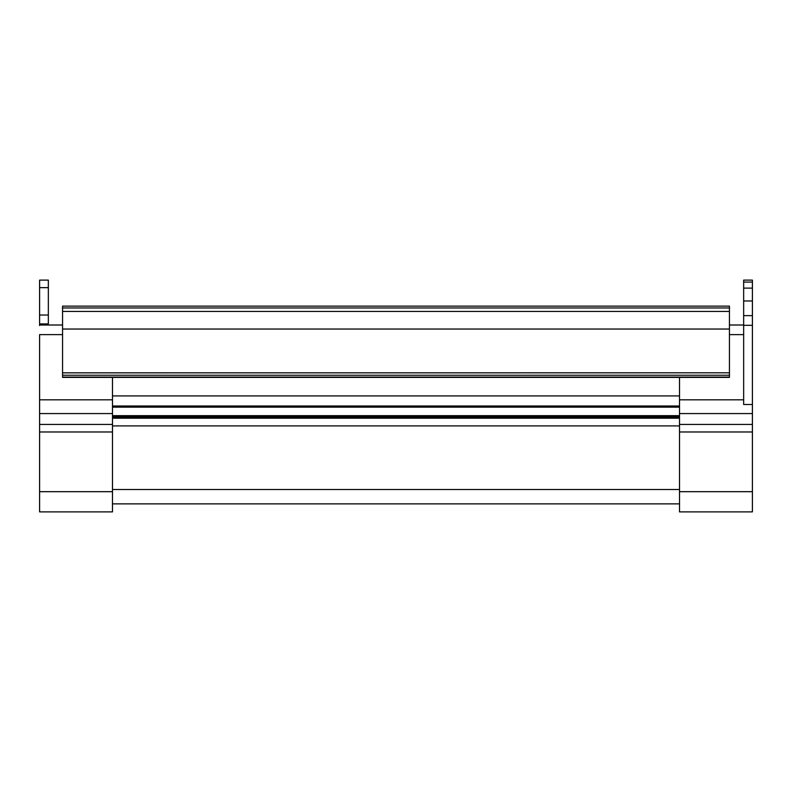 <?xml version="1.0" encoding="UTF-8"?>
<svg xmlns="http://www.w3.org/2000/svg" width="792" height="792" viewBox="0 0 792 792"><rect width="100%" height="100%" fill="white"/><g stroke="black" fill="none" stroke-linecap="round" stroke-linejoin="round"><path stroke-width="1.19" d="M752.4 315.642L752.4 300.98L743.658 300.98L743.658 315.642L752.4 315.642L752.4 511.889L679.516 511.889L752.4 511.889L679.516 511.889L679.516 424.997M752.4 368.3L752.4 325.562M752.4 404.494L743.658 404.494L743.658 325.007L729.442 325.007L743.658 325.007M679.516 492.931L679.516 486.555M743.658 282.071L743.658 280.111L752.4 280.111L752.4 282.071L743.658 282.071L743.658 300.98M752.4 301.049L752.4 309.108M743.658 315.642L743.658 325.304L752.4 325.304M752.4 300.98L752.4 282.071M752.4 424.433L679.516 424.433L679.516 377.398M62.558 313.672L62.558 307.276L62.558 307.979L729.442 307.979L729.442 377.398L62.558 377.398L62.558 375.24L62.558 377.398M48.342 325.007L48.342 287.644L39.6 287.644L39.6 325.562M48.342 287.644L48.342 280.111L39.6 280.111L39.6 287.644M112.484 377.398L112.484 424.433L39.6 424.433L39.6 334.62L62.558 334.62M62.558 321.809L62.558 319.235M729.442 307.276L729.442 309.92M112.484 395.921L679.516 395.921L679.516 405.989L112.484 405.989M112.484 489.515L679.516 489.515L679.516 503.87L112.484 503.87M112.484 491.683L112.484 431.977L39.6 431.977L39.6 511.889L112.484 511.889L112.484 491.683L39.6 491.683M62.558 319.671L62.558 322.245L62.558 319.671M62.558 307.276L62.558 306.128L729.442 306.128L729.442 307.979M62.558 372.844L62.558 375.24L729.442 375.24L729.442 372.814L62.558 372.844L62.558 329.036L729.442 329.036M112.484 486.555L112.484 511.889L39.6 511.889M112.484 424.997L112.484 407.662M112.484 424.433L112.484 431.977M39.6 424.433L39.6 431.977M62.558 306.128L62.558 329.036M679.516 418.196L112.484 418.196L112.484 407.157L679.516 407.157L112.484 407.118M48.342 292.951L48.342 303.702M48.342 301.049L48.342 312.523M48.342 294.386L48.342 289.367M39.6 292.951L39.6 303.702M39.6 294.386L39.6 289.367M39.6 301.049L39.6 312.523M48.342 280.111L39.6 280.111M752.4 491.683L679.516 491.683M752.4 288.12L743.658 288.12M752.4 431.977L679.516 431.977M752.4 413.572L679.516 413.572M743.658 399.821L679.516 399.821M743.658 334.62L729.442 334.62M48.342 315.018L39.6 315.018M112.484 413.572L39.6 413.572M112.484 399.821L39.6 399.821M62.558 311.434L729.442 311.434M679.516 425.898L112.484 425.898M679.516 417.236L112.484 417.236M679.516 416.453L112.484 416.453M112.484 415.671L679.516 415.671M48.342 323.918L39.6 323.918M729.442 377.101L62.558 377.101M62.558 325.007L39.6 325.007"/></g></svg>
